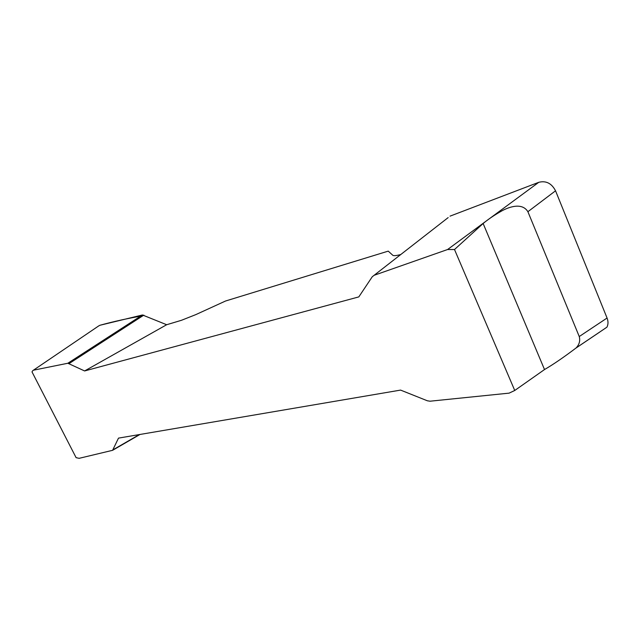 <?xml version="1.0" encoding="UTF-8"?>
<svg xmlns="http://www.w3.org/2000/svg" width="640" height="640" viewBox="0 0 640 640"><rect width="100%" height="100%" fill="white"/><g stroke="black" fill="none" stroke-linecap="round" stroke-linejoin="round"><path stroke-width="0.96" d="M98.856 325.816L32.776 370.64L32 371.888L76.104 457.664L79.12 458.328L112.6 450.312L118.496 438.12L400.592 390.096L427.376 400.792L429.992 401.208L509.12 393.136L514.744 390.48L454.504 249.52L447.576 249.528L538.768 182.312C546.032 180.48 551.624 183.312 555.544 190.8L607.064 318.024C608.344 321.352 608.304 324.4 606.936 327.168M448.168 217.592L374.12 275.296L447.576 249.528M374.12 275.296L372.272 276.736L358.816 296.896L84.608 370.952L67.84 363.256L33.808 370.128M454.504 249.52L483.136 223.512C488.144 219.272 494.552 214.968 502.352 210.6C509.392 206.864 522.2 202.352 527.896 211.712L579.248 336.536L607.064 318.024M514.744 390.48L544.512 369.552C553.088 364.576 563.616 357.384 576.08 347.968C579.312 344.576 580.368 340.768 579.248 336.536M47.28 360.8L70.688 344.92M142.84 315.776C127.872 318.352 113.568 321.52 99.928 325.272L142.448 314.968L166.664 324.728L181.448 320.296L195.736 314.648L225.56 301.008L388.24 251.128L392.792 255.272C393.616 255.952 396.272 255.712 400.752 254.536M166.664 324.728L84.608 370.952M450.016 216.152L538.768 182.312M139.392 434.56L112.952 449.848M143.832 315.136L69.208 363.504M142.448 314.968L67.84 363.256M99.928 325.272L98.56 326.016M555.544 190.8L527.896 211.712M599.752 332.04L576.016 348.04M544.512 369.552L483.136 223.512M606.656 327.36L576.08 347.968M98.752 325.888L70.608 344.976M47.688 360.528L33.24 370.32M112.608 450.312L140.024 434.448"/></g></svg>
